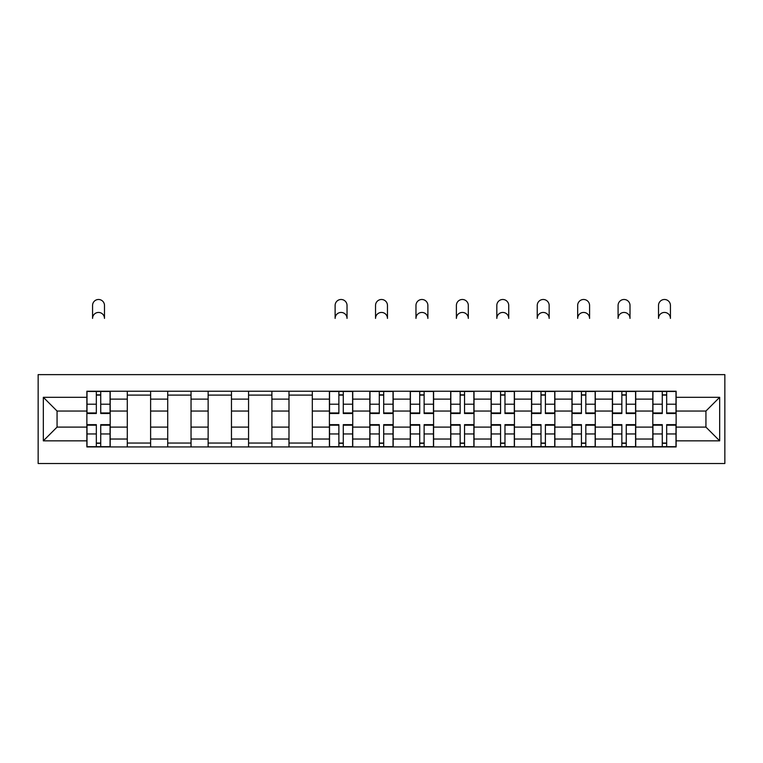 <?xml version="1.0" encoding="UTF-8"?>
<svg xmlns="http://www.w3.org/2000/svg" width="763" height="763" viewBox="0 0 763 763"><rect width="100%" height="100%" fill="white"/><g stroke="black" fill="none" stroke-linecap="round" stroke-linejoin="round"><path stroke-width="1.14" d="M38.15 463.513L724.85 463.513L724.85 374.633L38.15 374.633L38.15 463.513M127.287 446.927L127.287 399.125L110.187 399.125L110.187 446.927M110.187 399.125L110.187 391.219M127.287 399.125L127.287 391.219M150.616 391.219L150.616 446.927M167.717 446.927L167.717 391.219M191.036 391.219L191.036 446.927M208.137 446.927L208.137 391.219M231.466 391.219L231.466 446.927M248.566 446.927L248.566 391.219M271.886 391.219L271.886 446.927M288.986 446.927L288.986 391.219M312.315 391.219L312.315 446.927M329.416 446.927L329.416 391.219M352.735 391.219L352.735 446.927M369.836 446.927L369.836 391.219M393.164 391.219L393.164 446.927M410.265 446.927L410.265 391.219M433.584 391.219L433.584 446.927M450.685 446.927L450.685 391.219M474.014 391.219L474.014 446.927M491.114 446.927L491.114 391.219M514.434 391.219L514.434 446.927M531.534 446.927L531.534 391.219M554.863 391.219L554.863 446.927M571.964 446.927L571.964 391.219M595.283 391.219L595.283 446.927M612.384 446.927L612.384 391.219M635.713 391.219L635.713 446.927M652.813 446.927L652.813 391.219M652.813 427.108L635.713 427.108M612.384 427.108L595.283 427.108M571.964 427.108L554.863 427.108M531.534 427.108L514.434 427.108M491.114 427.108L474.014 427.108M450.685 427.108L433.584 427.108M410.265 427.108L393.164 427.108M369.836 427.108L352.735 427.108M329.416 427.108L312.315 427.108M288.986 427.108L271.886 427.108M248.566 427.108L231.466 427.108M208.137 427.108L191.036 427.108M167.717 427.108L150.616 427.108M127.287 427.108L110.187 427.108M652.813 411.038L635.713 411.038M612.384 411.038L595.283 411.038M571.964 411.038L554.863 411.038M531.534 411.038L514.434 411.038M491.114 411.038L474.014 411.038M450.685 411.038L433.584 411.038M410.265 411.038L393.164 411.038M369.836 411.038L352.735 411.038M329.416 411.038L312.315 411.038M288.986 411.038L271.886 411.038M248.566 411.038L231.466 411.038M208.137 411.038L191.036 411.038M167.717 411.038L150.616 411.038M127.287 411.038L110.187 411.038M57.063 427.108L86.868 427.108L86.868 411.038L57.063 411.038L57.063 427.108L43.329 440.842L43.329 397.304L86.868 397.304L86.868 411.038M676.132 411.038L676.132 427.108L705.937 427.108L705.937 411.038L676.132 411.038L676.132 391.219L86.868 391.219L86.868 397.304M676.132 397.304L719.671 397.304L719.671 440.842L676.132 440.842L676.132 427.108M86.868 427.108L86.868 446.927L676.132 446.927L676.132 440.842M86.868 440.842L43.329 440.842M100.735 443.045L96.329 443.045M96.329 395.1L100.735 395.1M150.616 443.045L127.287 443.045M127.287 395.1L150.616 395.1M191.036 443.045L167.717 443.045M167.717 395.1L191.036 395.1M231.466 443.045L208.137 443.045M208.137 395.1L231.466 395.1M271.886 443.045L248.566 443.045M248.566 395.1L271.886 395.1M312.315 443.045L288.986 443.045M288.986 395.1L312.315 395.1M343.274 443.045L338.877 443.045M338.877 395.1L343.274 395.1M383.703 443.045L379.297 443.045M379.297 395.1L383.703 395.1M424.123 443.045L419.726 443.045M419.726 395.1L424.123 395.1M464.553 443.045L460.146 443.045M460.146 395.1L464.553 395.1M504.972 443.045L500.576 443.045M500.576 395.1L504.972 395.1M545.402 443.045L540.996 443.045M540.996 395.1L545.402 395.1M585.822 443.045L581.425 443.045M581.425 395.1L585.822 395.1M626.251 443.045L621.845 443.045M621.845 395.1L626.251 395.1M666.671 443.045L662.265 443.045M662.265 395.1L666.671 395.1M43.329 397.304L57.063 411.038M705.937 427.108L719.671 440.842M705.937 411.038L719.671 397.304M104.483 318.4A5.961 5.961 0 0 0 98.532 312.439A5.961 5.961 0 0 0 92.571 318.4L92.571 305.448A5.961 5.961 0 0 1 98.532 299.487A5.961 5.961 0 0 1 104.483 305.448L104.483 318.4M100.735 413.498L100.735 391.476L110.063 391.476L110.063 413.498L100.735 413.498M96.329 394.843L100.735 394.843M96.329 391.476L87.001 391.476L87.001 413.498L96.329 413.498L96.329 391.476L100.735 391.476M96.329 424.648L96.329 446.67L87.001 446.67L87.001 424.648L96.329 424.648M100.735 443.303L96.329 443.303M100.735 446.67L110.063 446.67L110.063 424.648L100.735 424.648L100.735 446.67L96.329 446.67M347.031 318.4A5.961 5.961 0 0 0 341.08 312.439A5.961 5.961 0 0 0 335.119 318.4L335.119 305.448A5.961 5.961 0 0 1 341.08 299.487A5.961 5.961 0 0 1 347.031 305.448L347.031 318.4M343.274 413.498L343.274 391.476L352.611 391.476L352.611 413.498L343.274 413.498M338.877 394.843L343.274 394.843M338.877 391.476L329.54 391.476L329.54 413.498L338.877 413.498L338.877 391.476L343.274 391.476M338.877 424.648L338.877 446.67L329.54 446.67L329.54 424.648L338.877 424.648M343.274 443.303L338.877 443.303M343.274 446.67L352.611 446.67L352.611 424.648L343.274 424.648L343.274 446.67L338.877 446.67M387.461 318.4A5.961 5.961 0 0 0 381.5 312.439A5.961 5.961 0 0 0 375.539 318.4L375.539 305.448A5.961 5.961 0 0 1 381.5 299.487A5.961 5.961 0 0 1 387.461 305.448L387.461 318.4M383.703 413.498L383.703 391.476L393.031 391.476L393.031 413.498L383.703 413.498M379.297 394.843L383.703 394.843M379.297 391.476L369.969 391.476L369.969 413.498L379.297 413.498L379.297 391.476L383.703 391.476M427.881 318.4A5.961 5.961 0 0 0 421.92 312.439A5.961 5.961 0 0 0 415.969 318.4L415.969 305.448A5.961 5.961 0 0 1 421.92 299.487A5.961 5.961 0 0 1 427.881 305.448L427.881 318.4M424.123 413.498L424.123 391.476L433.46 391.476L433.46 413.498L424.123 413.498M419.726 394.843L424.123 394.843M419.726 391.476L410.389 391.476L410.389 413.498L419.726 413.498L419.726 391.476L424.123 391.476M468.31 318.4A5.961 5.961 0 0 0 462.349 312.439A5.961 5.961 0 0 0 456.388 318.4L456.388 305.448A5.961 5.961 0 0 1 462.349 299.487A5.961 5.961 0 0 1 468.31 305.448L468.31 318.4M464.553 413.498L464.553 391.476L473.88 391.476L473.88 413.498L464.553 413.498M460.146 394.843L464.553 394.843M460.146 391.476L450.819 391.476L450.819 413.498L460.146 413.498L460.146 391.476L464.553 391.476M508.73 318.4A5.961 5.961 0 0 0 502.769 312.439A5.961 5.961 0 0 0 496.818 318.4L496.818 305.448A5.961 5.961 0 0 1 502.769 299.487A5.961 5.961 0 0 1 508.73 305.448L508.73 318.4M504.972 413.498L504.972 391.476L514.31 391.476L514.31 413.498L504.972 413.498M500.576 394.843L504.972 394.843M500.576 391.476L491.238 391.476L491.238 413.498L500.576 413.498L500.576 391.476L504.972 391.476M549.16 318.4A5.961 5.961 0 0 0 543.199 312.439A5.961 5.961 0 0 0 537.238 318.4L537.238 305.448A5.961 5.961 0 0 1 543.199 299.487A5.961 5.961 0 0 1 549.16 305.448L549.16 318.4M545.402 413.498L545.402 391.476L554.73 391.476L554.73 413.498L545.402 413.498M540.996 394.843L545.402 394.843M540.996 391.476L531.668 391.476L531.668 413.498L540.996 413.498L540.996 391.476L545.402 391.476M589.58 318.4A5.961 5.961 0 0 0 583.619 312.439A5.961 5.961 0 0 0 577.667 318.4L577.667 305.448A5.961 5.961 0 0 1 583.619 299.487A5.961 5.961 0 0 1 589.58 305.448L589.58 318.4M585.822 413.498L585.822 391.476L595.159 391.476L595.159 413.498L585.822 413.498M581.425 394.843L585.822 394.843M581.425 391.476L572.088 391.476L572.088 413.498L581.425 413.498L581.425 391.476L585.822 391.476M630.009 318.4A5.961 5.961 0 0 0 624.048 312.439A5.961 5.961 0 0 0 618.087 318.4L618.087 305.448A5.961 5.961 0 0 1 624.048 299.487A5.961 5.961 0 0 1 630.009 305.448L630.009 318.4M626.251 413.498L626.251 391.476L635.579 391.476L635.579 413.498L626.251 413.498M621.845 394.843L626.251 394.843M621.845 391.476L612.517 391.476L612.517 413.498L621.845 413.498L621.845 391.476L626.251 391.476M670.429 318.4A5.961 5.961 0 0 0 664.468 312.439A5.961 5.961 0 0 0 658.517 318.4L658.517 305.448A5.961 5.961 0 0 1 664.468 299.487A5.961 5.961 0 0 1 670.429 305.448L670.429 318.4M666.671 413.498L666.671 391.476L675.999 391.476L675.999 413.498L666.671 413.498M662.265 394.843L666.671 394.843M662.265 391.476L652.937 391.476L652.937 413.498L662.265 413.498L662.265 391.476L666.671 391.476M379.297 424.648L379.297 446.67L369.969 446.67L369.969 424.648L379.297 424.648M383.703 443.303L379.297 443.303M383.703 446.67L393.031 446.67L393.031 424.648L383.703 424.648L383.703 446.67L379.297 446.67M419.726 424.648L419.726 446.67L410.389 446.67L410.389 424.648L419.726 424.648M424.123 443.303L419.726 443.303M424.123 446.67L433.46 446.67L433.46 424.648L424.123 424.648L424.123 446.67L419.726 446.67M460.146 424.648L460.146 446.67L450.819 446.67L450.819 424.648L460.146 424.648M464.553 443.303L460.146 443.303M464.553 446.67L473.88 446.67L473.88 424.648L464.553 424.648L464.553 446.67L460.146 446.67M500.576 424.648L500.576 446.67L491.238 446.67L491.238 424.648L500.576 424.648M504.972 443.303L500.576 443.303M504.972 446.67L514.31 446.67L514.31 424.648L504.972 424.648L504.972 446.67L500.576 446.67M540.996 424.648L540.996 446.67L531.668 446.67L531.668 424.648L540.996 424.648M545.402 443.303L540.996 443.303M545.402 446.67L554.73 446.67L554.73 424.648L545.402 424.648L545.402 446.67L540.996 446.67M581.425 424.648L581.425 446.67L572.088 446.67L572.088 424.648L581.425 424.648M585.822 443.303L581.425 443.303M585.822 446.67L595.159 446.67L595.159 424.648L585.822 424.648L585.822 446.67L581.425 446.67M621.845 424.648L621.845 446.67L612.517 446.67L612.517 424.648L621.845 424.648M626.251 443.303L621.845 443.303M626.251 446.67L635.579 446.67L635.579 424.648L626.251 424.648L626.251 446.67L621.845 446.67M662.265 424.648L662.265 446.67L652.937 446.67L652.937 424.648L662.265 424.648M666.671 443.303L662.265 443.303M666.671 446.67L675.999 446.67L675.999 424.648L666.671 424.648L666.671 446.67L662.265 446.67M612.384 399.125L595.283 399.125M571.964 399.125L554.863 399.125M531.534 399.125L514.434 399.125M491.114 399.125L474.014 399.125M450.685 399.125L433.584 399.125M410.265 399.125L393.164 399.125M369.836 399.125L352.735 399.125M329.416 399.125L312.315 399.125M288.986 399.125L271.886 399.125M248.566 399.125L231.466 399.125M208.137 399.125L191.036 399.125M167.717 399.125L150.616 399.125M652.813 399.125L635.713 399.125M612.384 439.03L595.283 439.03M571.964 439.03L554.863 439.03M531.534 439.03L514.434 439.03M491.114 439.03L474.014 439.03M450.685 439.03L433.584 439.03M410.265 439.03L393.164 439.03M369.836 439.03L352.735 439.03M329.416 439.03L312.315 439.03M288.986 439.03L271.886 439.03M248.566 439.03L231.466 439.03M208.137 439.03L191.036 439.03M167.717 439.03L150.616 439.03M127.287 439.03L110.187 439.03M652.813 439.03L635.713 439.03M100.735 412.955L110.063 412.955M100.735 404.209L110.063 404.209M87.001 412.955L96.329 412.955M87.001 404.209L96.329 404.209M96.329 425.191L87.001 425.191M96.329 433.947L87.001 433.947M110.063 425.191L100.735 425.191M110.063 433.947L100.735 433.947M343.274 412.955L352.611 412.955M343.274 404.209L352.611 404.209M329.54 412.955L338.877 412.955M329.54 404.209L338.877 404.209M338.877 425.191L329.54 425.191M338.877 433.947L329.54 433.947M352.611 425.191L343.274 425.191M352.611 433.947L343.274 433.947M383.703 412.955L393.031 412.955M383.703 404.209L393.031 404.209M369.969 412.955L379.297 412.955M369.969 404.209L379.297 404.209M424.123 412.955L433.46 412.955M424.123 404.209L433.46 404.209M410.389 412.955L419.726 412.955M410.389 404.209L419.726 404.209M464.553 412.955L473.88 412.955M464.553 404.209L473.88 404.209M450.819 412.955L460.146 412.955M450.819 404.209L460.146 404.209M504.972 412.955L514.31 412.955M504.972 404.209L514.31 404.209M491.238 412.955L500.576 412.955M491.238 404.209L500.576 404.209M545.402 412.955L554.73 412.955M545.402 404.209L554.73 404.209M531.668 412.955L540.996 412.955M531.668 404.209L540.996 404.209M585.822 412.955L595.159 412.955M585.822 404.209L595.159 404.209M572.088 412.955L581.425 412.955M572.088 404.209L581.425 404.209M626.251 412.955L635.579 412.955M626.251 404.209L635.579 404.209M612.517 412.955L621.845 412.955M612.517 404.209L621.845 404.209M666.671 412.955L675.999 412.955M666.671 404.209L675.999 404.209M652.937 412.955L662.265 412.955M652.937 404.209L662.265 404.209M379.297 425.191L369.969 425.191M379.297 433.947L369.969 433.947M393.031 425.191L383.703 425.191M393.031 433.947L383.703 433.947M419.726 425.191L410.389 425.191M419.726 433.947L410.389 433.947M433.46 425.191L424.123 425.191M433.46 433.947L424.123 433.947M460.146 425.191L450.819 425.191M460.146 433.947L450.819 433.947M473.88 425.191L464.553 425.191M473.88 433.947L464.553 433.947M500.576 425.191L491.238 425.191M500.576 433.947L491.238 433.947M514.31 425.191L504.972 425.191M514.31 433.947L504.972 433.947M540.996 425.191L531.668 425.191M540.996 433.947L531.668 433.947M554.73 425.191L545.402 425.191M554.73 433.947L545.402 433.947M581.425 425.191L572.088 425.191M581.425 433.947L572.088 433.947M595.159 425.191L585.822 425.191M595.159 433.947L585.822 433.947M621.845 425.191L612.517 425.191M621.845 433.947L612.517 433.947M635.579 425.191L626.251 425.191M635.579 433.947L626.251 433.947M662.265 425.191L652.937 425.191M662.265 433.947L652.937 433.947M675.999 425.191L666.671 425.191M675.999 433.947L666.671 433.947"/></g></svg>
